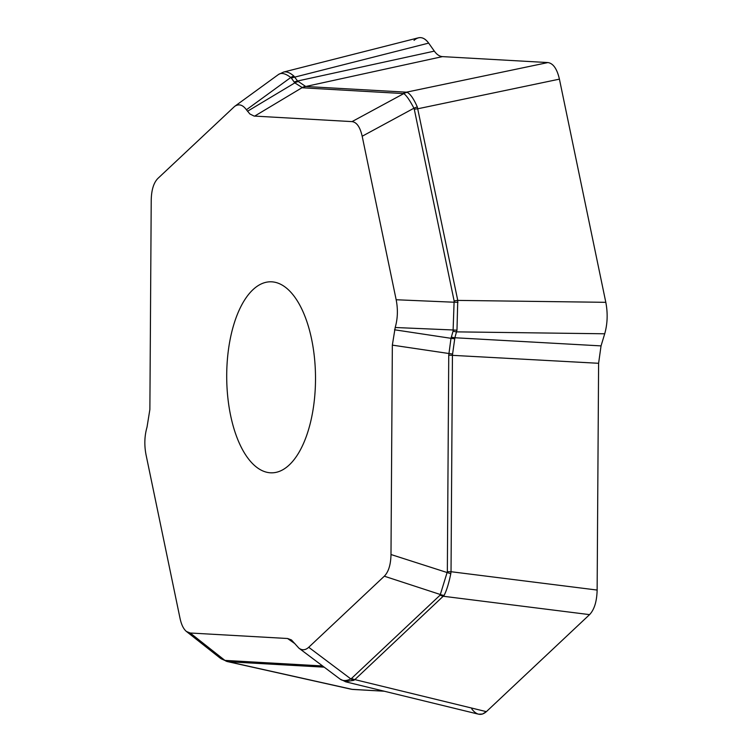 <?xml version="1.0" encoding="UTF-8"?>
<svg xmlns="http://www.w3.org/2000/svg" width="752" height="752" viewBox="0 0 752 752"><rect width="100%" height="100%" fill="white"/><g stroke="black" fill="none" stroke-linecap="round" stroke-linejoin="round"><path stroke-width="1.13" d="M418.356 37.826C422.051 36.98 425.491 38.737 428.659 43.108L434.336 51.127L428.659 43.108L294.822 77.099A11.233 8.281 144.7 0 0 291.419 78.208L290.77 77.503C285.553 73.499 281.502 72.474 278.588 74.41M278.578 74.429L283.636 72.051C286.587 71.355 289.981 72.69 293.835 76.046L297.585 81L434.336 51.127C436.818 54.576 439.525 56.409 442.458 56.616L547.907 62.566L442.458 56.616L305.707 86.489A11.233 9.945 93.2 0 0 302.624 87.805L294.822 82.889L291.419 78.208M294.182 82.109A11.233 8.281 144.7 0 1 297.585 81L305.707 86.489L406.409 92.176L547.907 62.566C553.209 63.337 557.044 68.864 559.422 79.139L605.811 302.323L559.422 79.139L417.924 108.749A11.233 3.939 168.3 0 0 414.296 109.284L413.938 108.213C409.737 100.204 406.353 95.335 403.777 93.596L302.624 87.805M403.326 93.492A11.233 9.945 93.2 0 1 406.409 92.176L407.152 92.336C410.31 93.868 413.694 98.738 417.313 106.963L457.761 300.405L605.811 302.323C607.907 313.274 607.541 323.755 604.711 333.785L601.045 345.892L604.711 333.785L456.661 331.867A11.233 5.518 -163.2 0 1 453.071 331.171L454.133 300.941L414.296 109.284M454.133 300.941A11.233 3.939 168.3 0 1 457.761 300.405L456.981 330.09L454.875 337.751L601.045 345.892L598.601 363.291L597.135 590.057L598.601 363.291L448.747 355.141L450.993 338.315L453.071 331.171M451.294 337.065A11.233 5.518 -163.2 0 0 454.875 337.751L452.431 355.151L451.031 571.717L597.135 590.057C596.844 601.45 594.324 609.646 589.568 614.628L486.384 711.646L589.568 614.628L443.464 596.28A11.233 9.137 -133.2 0 1 440.146 595.114L447.346 571.708L448.747 355.141M447.346 571.708L451.031 571.717L450.786 573.71C448.869 583.214 446.641 590.433 444.112 595.387L354.85 679.601L486.384 711.646L482.54 714.033L478.535 714.193M324.206 667.165L228.627 661.769L352.5 689.424L384.263 691.22L351.494 689.293M278.212 471.786A95.523 44.406 -90.4 0 0 315.342 370.078A95.523 44.406 -90.4 0 0 270.41 281.793A95.523 44.406 -90.4 0 0 226.709 377.636A95.523 44.406 -90.4 0 0 271.81 472.829A95.523 44.406 -90.4 0 0 278.212 471.786M149.874 409.492L147.025 427.117C144.487 435.953 144.168 445.203 146.057 454.875L180.038 618.388C181.401 624.724 183.544 629.095 186.458 631.492L190.2 633.005L287.574 638.504L291.456 639.943L298.901 648.158C302.191 650.546 305.462 650.254 308.715 647.284L384.319 576.201C388.558 571.868 390.777 564.649 390.993 554.525L392.347 345.13L395.195 327.505C397.733 318.669 398.052 309.42 396.163 299.747L362.182 136.244C360.114 127.079 356.73 122.2 352.021 121.617L254.101 116.062L249.89 113.994L246.421 109.773C242.689 104.697 238.76 103.579 234.633 106.399L157.901 178.421C153.662 182.755 151.443 189.974 151.227 200.098L149.874 409.492M293.835 76.046A11.233 7.802 130 0 0 290.77 77.503L246.421 109.773M298.065 81.592A11.233 8.056 136.6 0 0 294.822 82.889L247.483 111.277M305.227 86.433A11.233 10.34 101.4 0 0 301.994 87.73L254.646 116.118M407.152 92.336A11.233 10.66 115.5 0 0 403.777 93.596L352.021 121.617M417.313 106.963A11.233 3.854 154.8 0 0 413.938 108.213L362.182 136.244M457.949 302.332A11.233 3.854 179.8 0 0 454.264 302.229L396.163 299.747M456.981 330.09A11.233 5.499 -175.6 0 1 453.296 329.987L395.195 327.505M340.148 679.141C342.865 681.096 346.428 681.03 350.836 678.924L351.532 678.426A11.233 9.137 -133.2 0 0 354.85 679.601L353.797 680.334L345.234 681.669M454.65 338.691A11.233 5.527 -169.9 0 1 450.993 338.315L394.509 329.78M452.488 354.042L392.347 345.13M450.786 573.71L390.993 554.525M444.112 595.387A11.233 9.475 -155.2 0 1 440.54 594.578L384.319 576.201M353.797 680.334A11.233 8.498 -117.9 0 1 350.836 678.924L308.715 647.284M225.562 660.491A11.233 9.945 -86.8 0 0 228.627 661.769L227.518 661.61A11.233 8.686 -77.8 0 1 224.904 660.397L322.617 665.971M220.298 658.197L224.904 660.397L190.2 633.005M414.023 40.354C419.09 35.964 423.968 36.886 428.659 43.108M434.336 51.127C436.818 54.576 439.525 56.409 442.458 56.616M547.907 62.566C553.209 63.337 557.044 68.864 559.422 79.139M605.811 302.323C607.907 313.274 607.541 323.755 604.711 333.785M601.045 345.892L598.601 363.291M597.135 590.057C596.844 601.45 594.324 609.646 589.568 614.628M486.384 711.646C481.318 716.026 476.439 715.114 471.739 708.892M352.5 689.424L350.498 688.982M295.019 643.75L287.574 638.504M351.532 678.426L440.146 595.114M283.899 71.976L417.727 37.985M234.633 106.399L278.503 74.476M346.277 681.97L477.793 714.005M298.901 648.158L339.942 678.99M340.111 679.103L345.976 681.876M221.079 658.761L227.442 661.591L351.297 689.246M186.458 631.492L220.092 658.038"/></g></svg>
